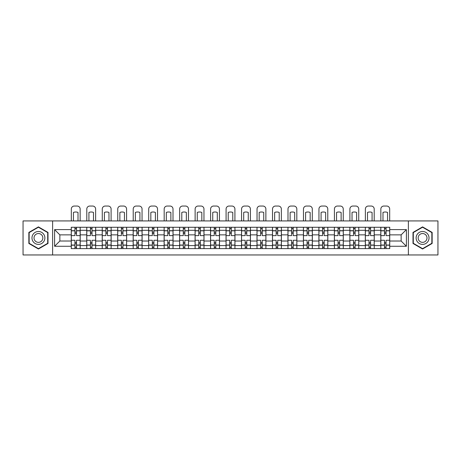 <?xml version="1.0" encoding="UTF-8"?>
<svg xmlns="http://www.w3.org/2000/svg" width="461" height="461" viewBox="0 0 461 461"><rect width="100%" height="100%" fill="white"/><g stroke="black" fill="none" stroke-linecap="round" stroke-linejoin="round"><path stroke-width="0.69" d="M408.383 254.956L437.95 254.956L437.95 220.928L23.05 220.928L23.05 254.956L408.383 254.956L408.383 220.928M86.743 248.606L86.743 230.304L80.197 230.304L80.197 248.606M80.197 230.304L80.197 227.273M86.743 230.304L86.743 227.273M95.675 227.273L95.675 248.606M102.221 248.606L102.221 227.273M111.147 227.273L111.147 248.606M117.699 248.606L117.699 227.273M126.625 227.273L126.625 248.606M133.171 248.606L133.171 227.273M142.103 227.273L142.103 248.606M148.649 248.606L148.649 227.273M157.581 227.273L157.581 248.606M164.128 248.606L164.128 227.273M173.059 227.273L173.059 248.606M179.606 248.606L179.606 227.273M188.532 227.273L188.532 248.606M195.084 248.606L195.084 227.273M204.01 227.273L204.01 248.606M210.556 248.606L210.556 227.273M219.488 227.273L219.488 248.606M226.034 248.606L226.034 227.273M234.966 227.273L234.966 248.606M241.512 248.606L241.512 227.273M250.444 227.273L250.444 248.606M256.99 248.606L256.99 227.273M265.916 227.273L265.916 248.606M272.468 248.606L272.468 227.273M281.394 227.273L281.394 248.606M287.941 248.606L287.941 227.273M296.872 227.273L296.872 248.606M303.419 248.606L303.419 227.273M312.351 227.273L312.351 248.606M318.897 248.606L318.897 227.273M327.829 227.273L327.829 248.606M334.375 248.606L334.375 227.273M343.301 227.273L343.301 248.606M349.853 248.606L349.853 227.273M358.779 227.273L358.779 248.606M365.325 248.606L365.325 227.273M374.257 227.273L374.257 248.606M380.803 248.606L380.803 227.273M380.803 241.017L374.257 241.017M365.325 241.017L358.779 241.017M349.853 241.017L343.301 241.017M334.375 241.017L327.829 241.017M318.897 241.017L312.351 241.017M303.419 241.017L296.872 241.017M287.941 241.017L281.394 241.017M272.468 241.017L265.916 241.017M256.99 241.017L250.444 241.017M241.512 241.017L234.966 241.017M226.034 241.017L219.488 241.017M210.556 241.017L204.01 241.017M195.084 241.017L188.532 241.017M179.606 241.017L173.059 241.017M164.128 241.017L157.581 241.017M148.649 241.017L142.103 241.017M133.171 241.017L126.625 241.017M117.699 241.017L111.147 241.017M102.221 241.017L95.675 241.017M86.743 241.017L80.197 241.017M380.803 234.868L374.257 234.868M365.325 234.868L358.779 234.868M349.853 234.868L343.301 234.868M334.375 234.868L327.829 234.868M318.897 234.868L312.351 234.868M303.419 234.868L296.872 234.868M287.941 234.868L281.394 234.868M272.468 234.868L265.916 234.868M256.99 234.868L250.444 234.868M241.512 234.868L234.966 234.868M226.034 234.868L219.488 234.868M210.556 234.868L204.01 234.868M195.084 234.868L188.532 234.868M179.606 234.868L173.059 234.868M164.128 234.868L157.581 234.868M148.649 234.868L142.103 234.868M133.171 234.868L126.625 234.868M117.699 234.868L111.147 234.868M102.221 234.868L95.675 234.868M86.743 234.868L80.197 234.868M59.855 241.017L71.265 241.017L71.265 234.868L59.855 234.868L59.855 241.017L54.6 246.272L54.6 229.607L71.265 229.607L71.265 234.868M389.735 234.868L389.735 241.017L401.145 241.017L401.145 234.868L389.735 234.868L389.735 227.273L71.265 227.273L71.265 229.607M389.735 229.607L406.4 229.607L406.4 246.272L389.735 246.272L389.735 241.017M71.265 241.017L71.265 248.606L389.735 248.606L389.735 246.272M71.265 246.272L54.6 246.272M52.617 254.956L52.617 220.928M48.002 232.413L38.43 226.887L28.853 232.413L28.853 243.466L38.43 248.998L48.002 243.466L48.002 232.413M432.147 232.413L422.57 226.887L412.998 232.413L412.998 243.466L422.57 248.998L432.147 243.466L432.147 232.413M76.526 247.119L74.936 247.119M74.936 228.765L76.526 228.765M92.004 247.119L90.414 247.119M90.414 228.765L92.004 228.765M107.476 247.119L105.892 247.119M105.892 228.765L107.476 228.765M122.954 247.119L121.37 247.119M121.37 228.765L122.954 228.765M138.433 247.119L136.842 247.119M136.842 228.765L138.433 228.765M153.911 247.119L152.32 247.119M152.32 228.765L153.911 228.765M169.389 247.119L167.798 247.119M167.798 228.765L169.389 228.765M184.861 247.119L183.276 247.119M183.276 228.765L184.861 228.765M200.339 247.119L198.754 247.119M198.754 228.765L200.339 228.765M215.817 247.119L214.227 247.119M214.227 228.765L215.817 228.765M231.295 247.119L229.705 247.119M229.705 228.765L231.295 228.765M246.773 247.119L245.183 247.119M245.183 228.765L246.773 228.765M262.246 247.119L260.661 247.119M260.661 228.765L262.246 228.765M277.724 247.119L276.139 247.119M276.139 228.765L277.724 228.765M293.202 247.119L291.611 247.119M291.611 228.765L293.202 228.765M308.68 247.119L307.089 247.119M307.089 228.765L308.68 228.765M324.158 247.119L322.567 247.119M322.567 228.765L324.158 228.765M339.63 247.119L338.046 247.119M338.046 228.765L339.63 228.765M355.108 247.119L353.524 247.119M353.524 228.765L355.108 228.765M370.586 247.119L368.996 247.119M368.996 228.765L370.586 228.765M386.064 247.119L384.474 247.119M384.474 228.765L386.064 228.765M54.6 229.607L59.855 234.868M401.145 241.017L406.4 246.272M401.145 234.868L406.4 229.607M80.145 248.606L80.145 235.611L76.526 235.611L76.526 227.273M74.936 227.273L74.936 235.611L71.317 235.611L71.317 227.273M80.145 235.611L80.145 227.273M71.317 248.606L71.317 240.273L74.936 240.273L74.936 248.606M76.526 248.606L76.526 240.273L80.145 240.273M74.936 233.427L76.526 233.427M71.317 240.273L71.317 235.611M76.526 242.457L74.936 242.457M76.526 247.315L74.936 247.315M74.936 243.742L76.526 243.742M76.526 232.137L74.936 232.137M74.936 228.564L76.526 228.564M80.145 220.928L80.145 209.023A2.973 2.973 0 0 0 77.171 206.044L74.29 206.044A2.973 2.973 0 0 0 71.317 209.023L71.317 220.928M73.449 220.928L73.449 212.435A6.149 6.149 0 0 1 78.013 212.435L78.013 220.928M32.84 241.166A6.448 6.448 0 0 0 41.651 243.523A6.448 6.448 0 0 0 44.014 234.718A6.448 6.448 0 0 0 35.203 232.356A6.448 6.448 0 0 0 32.84 241.166M34.604 240.146A4.414 4.414 0 0 0 40.637 241.766A4.414 4.414 0 0 0 42.251 235.732A4.414 4.414 0 0 0 36.223 234.119A4.414 4.414 0 0 0 34.604 240.146M38.43 227.227L47.702 232.586L47.702 243.299L38.43 248.652L29.152 243.299L29.152 232.586L38.43 227.227M416.986 241.166A6.448 6.448 0 0 0 425.797 243.523A6.448 6.448 0 0 0 428.16 234.718A6.448 6.448 0 0 0 419.349 232.356A6.448 6.448 0 0 0 416.986 241.166M418.749 240.146A4.414 4.414 0 0 0 424.777 241.766A4.414 4.414 0 0 0 426.396 235.732A4.414 4.414 0 0 0 420.363 234.119A4.414 4.414 0 0 0 418.749 240.146M422.57 227.227L431.848 232.586L431.848 243.299L422.57 248.652L413.298 243.299L413.298 232.586L422.57 227.227M95.623 248.606L95.623 235.611L92.004 235.611L92.004 227.273M90.414 227.273L90.414 235.611L86.795 235.611L86.795 227.273M95.623 235.611L95.623 227.273M86.795 248.606L86.795 240.273L90.414 240.273L90.414 248.606M92.004 248.606L92.004 240.273L95.623 240.273M90.414 233.427L92.004 233.427M86.795 240.273L86.795 235.611M92.004 242.457L90.414 242.457M92.004 247.315L90.414 247.315M90.414 243.742L92.004 243.742M92.004 232.137L90.414 232.137M90.414 228.564L92.004 228.564M95.623 220.928L95.623 209.023A2.973 2.973 0 0 0 92.644 206.044L89.768 206.044A2.973 2.973 0 0 0 86.795 209.023L86.795 220.928M88.927 220.928L88.927 212.435A6.149 6.149 0 0 1 93.491 212.435L93.491 220.928M111.101 248.606L111.101 235.611L107.476 235.611L107.476 227.273M105.892 227.273L105.892 235.611L102.267 235.611L102.267 227.273M111.101 235.611L111.101 227.273M102.267 248.606L102.267 240.273L105.892 240.273L105.892 248.606M107.476 248.606L107.476 240.273L111.101 240.273M105.892 233.427L107.476 233.427M102.267 240.273L102.267 235.611M107.476 242.457L105.892 242.457M107.476 247.315L105.892 247.315M105.892 243.742L107.476 243.742M107.476 232.137L105.892 232.137M105.892 228.564L107.476 228.564M111.101 220.928L111.101 209.023A2.973 2.973 0 0 0 108.122 206.044L105.246 206.044A2.973 2.973 0 0 0 102.267 209.023L102.267 220.928M104.405 220.928L104.405 212.435A6.149 6.149 0 0 1 108.969 212.435L108.969 220.928M126.579 248.606L126.579 235.611L122.954 235.611L122.954 227.273M121.37 227.273L121.37 235.611L117.745 235.611L117.745 227.273M126.579 235.611L126.579 227.273M117.745 248.606L117.745 240.273L121.37 240.273L121.37 248.606M122.954 248.606L122.954 240.273L126.579 240.273M121.37 233.427L122.954 233.427M117.745 240.273L117.745 235.611M122.954 242.457L121.37 242.457M122.954 247.315L121.37 247.315M121.37 243.742L122.954 243.742M122.954 232.137L121.37 232.137M121.37 228.564L122.954 228.564M126.579 220.928L126.579 209.023A2.973 2.973 0 0 0 123.6 206.044L120.724 206.044A2.973 2.973 0 0 0 117.745 209.023L117.745 220.928M119.877 220.928L119.877 212.435A6.149 6.149 0 0 1 124.441 212.435L124.441 220.928M142.051 248.606L142.051 235.611L138.433 235.611L138.433 227.273M136.842 227.273L136.842 235.611L133.223 235.611L133.223 227.273M142.051 235.611L142.051 227.273M133.223 248.606L133.223 240.273L136.842 240.273L136.842 248.606M138.433 248.606L138.433 240.273L142.051 240.273M136.842 233.427L138.433 233.427M133.223 240.273L133.223 235.611M138.433 242.457L136.842 242.457M138.433 247.315L136.842 247.315M136.842 243.742L138.433 243.742M138.433 232.137L136.842 232.137M136.842 228.564L138.433 228.564M142.051 220.928L142.051 209.023A2.973 2.973 0 0 0 139.078 206.044L136.202 206.044A2.973 2.973 0 0 0 133.223 209.023L133.223 220.928M135.355 220.928L135.355 212.435A6.149 6.149 0 0 1 139.919 212.435L139.919 220.928M157.529 248.606L157.529 235.611L153.911 235.611L153.911 227.273M152.32 227.273L152.32 235.611L148.701 235.611L148.701 227.273M157.529 235.611L157.529 227.273M148.701 248.606L148.701 240.273L152.32 240.273L152.32 248.606M153.911 248.606L153.911 240.273L157.529 240.273M152.32 233.427L153.911 233.427M148.701 240.273L148.701 235.611M153.911 242.457L152.32 242.457M153.911 247.315L152.32 247.315M152.32 243.742L153.911 243.742M153.911 232.137L152.32 232.137M152.32 228.564L153.911 228.564M157.529 220.928L157.529 209.023A2.973 2.973 0 0 0 154.556 206.044L151.675 206.044A2.973 2.973 0 0 0 148.701 209.023L148.701 220.928M150.833 220.928L150.833 212.435A6.149 6.149 0 0 1 155.397 212.435L155.397 220.928M173.008 248.606L173.008 235.611L169.389 235.611L169.389 227.273M167.798 227.273L167.798 235.611L164.179 235.611L164.179 227.273M173.008 235.611L173.008 227.273M164.179 248.606L164.179 240.273L167.798 240.273L167.798 248.606M169.389 248.606L169.389 240.273L173.008 240.273M167.798 233.427L169.389 233.427M164.179 240.273L164.179 235.611M169.389 242.457L167.798 242.457M169.389 247.315L167.798 247.315M167.798 243.742L169.389 243.742M169.389 232.137L167.798 232.137M167.798 228.564L169.389 228.564M173.008 220.928L173.008 209.023A2.973 2.973 0 0 0 170.028 206.044L167.153 206.044A2.973 2.973 0 0 0 164.179 209.023L164.179 220.928M166.312 220.928L166.312 212.435A6.149 6.149 0 0 1 170.875 212.435L170.875 220.928M188.486 248.606L188.486 235.611L184.861 235.611L184.861 227.273M183.276 227.273L183.276 235.611L179.652 235.611L179.652 227.273M188.486 235.611L188.486 227.273M179.652 248.606L179.652 240.273L183.276 240.273L183.276 248.606M184.861 248.606L184.861 240.273L188.486 240.273M183.276 233.427L184.861 233.427M179.652 240.273L179.652 235.611M184.861 242.457L183.276 242.457M184.861 247.315L183.276 247.315M183.276 243.742L184.861 243.742M184.861 232.137L183.276 232.137M183.276 228.564L184.861 228.564M188.486 220.928L188.486 209.023A2.973 2.973 0 0 0 185.506 206.044L182.631 206.044A2.973 2.973 0 0 0 179.652 209.023L179.652 220.928M181.79 220.928L181.79 212.435A6.149 6.149 0 0 1 186.353 212.435L186.353 220.928M203.964 248.606L203.964 235.611L200.339 235.611L200.339 227.273M198.754 227.273L198.754 235.611L195.13 235.611L195.13 227.273M203.964 235.611L203.964 227.273M195.13 248.606L195.13 240.273L198.754 240.273L198.754 248.606M200.339 248.606L200.339 240.273L203.964 240.273M198.754 233.427L200.339 233.427M195.13 240.273L195.13 235.611M200.339 242.457L198.754 242.457M200.339 247.315L198.754 247.315M198.754 243.742L200.339 243.742M200.339 232.137L198.754 232.137M198.754 228.564L200.339 228.564M203.964 220.928L203.964 209.023A2.973 2.973 0 0 0 200.984 206.044L198.109 206.044A2.973 2.973 0 0 0 195.13 209.023L195.13 220.928M197.262 220.928L197.262 212.435A6.149 6.149 0 0 1 201.826 212.435L201.826 220.928M219.436 248.606L219.436 235.611L215.817 235.611L215.817 227.273M214.227 227.273L214.227 235.611L210.608 235.611L210.608 227.273M219.436 235.611L219.436 227.273M210.608 248.606L210.608 240.273L214.227 240.273L214.227 248.606M215.817 248.606L215.817 240.273L219.436 240.273M214.227 233.427L215.817 233.427M210.608 240.273L210.608 235.611M215.817 242.457L214.227 242.457M215.817 247.315L214.227 247.315M214.227 243.742L215.817 243.742M215.817 232.137L214.227 232.137M214.227 228.564L215.817 228.564M219.436 220.928L219.436 209.023A2.973 2.973 0 0 0 216.463 206.044L213.587 206.044A2.973 2.973 0 0 0 210.608 209.023L210.608 220.928M212.74 220.928L212.74 212.435A6.149 6.149 0 0 1 217.304 212.435L217.304 220.928M234.914 248.606L234.914 235.611L231.295 235.611L231.295 227.273M229.705 227.273L229.705 235.611L226.086 235.611L226.086 227.273M234.914 235.611L234.914 227.273M226.086 248.606L226.086 240.273L229.705 240.273L229.705 248.606M231.295 248.606L231.295 240.273L234.914 240.273M229.705 233.427L231.295 233.427M226.086 240.273L226.086 235.611M231.295 242.457L229.705 242.457M231.295 247.315L229.705 247.315M229.705 243.742L231.295 243.742M231.295 232.137L229.705 232.137M229.705 228.564L231.295 228.564M234.914 220.928L234.914 209.023A2.973 2.973 0 0 0 231.941 206.044L229.059 206.044A2.973 2.973 0 0 0 226.086 209.023L226.086 220.928M228.218 220.928L228.218 212.435A6.149 6.149 0 0 1 232.782 212.435L232.782 220.928M250.392 248.606L250.392 235.611L246.773 235.611L246.773 227.273M245.183 227.273L245.183 235.611L241.564 235.611L241.564 227.273M250.392 235.611L250.392 227.273M241.564 248.606L241.564 240.273L245.183 240.273L245.183 248.606M246.773 248.606L246.773 240.273L250.392 240.273M245.183 233.427L246.773 233.427M241.564 240.273L241.564 235.611M246.773 242.457L245.183 242.457M246.773 247.315L245.183 247.315M245.183 243.742L246.773 243.742M246.773 232.137L245.183 232.137M245.183 228.564L246.773 228.564M250.392 220.928L250.392 209.023A2.973 2.973 0 0 0 247.413 206.044L244.537 206.044A2.973 2.973 0 0 0 241.564 209.023L241.564 220.928M243.696 220.928L243.696 212.435A6.149 6.149 0 0 1 248.26 212.435L248.26 220.928M265.87 248.606L265.87 235.611L262.246 235.611L262.246 227.273M260.661 227.273L260.661 235.611L257.036 235.611L257.036 227.273M265.87 235.611L265.87 227.273M257.036 248.606L257.036 240.273L260.661 240.273L260.661 248.606M262.246 248.606L262.246 240.273L265.87 240.273M260.661 233.427L262.246 233.427M257.036 240.273L257.036 235.611M262.246 242.457L260.661 242.457M262.246 247.315L260.661 247.315M260.661 243.742L262.246 243.742M262.246 232.137L260.661 232.137M260.661 228.564L262.246 228.564M265.87 220.928L265.87 209.023A2.973 2.973 0 0 0 262.891 206.044L260.016 206.044A2.973 2.973 0 0 0 257.036 209.023L257.036 220.928M259.174 220.928L259.174 212.435A6.149 6.149 0 0 1 263.738 212.435L263.738 220.928M281.348 248.606L281.348 235.611L277.724 235.611L277.724 227.273M276.139 227.273L276.139 235.611L272.514 235.611L272.514 227.273M281.348 235.611L281.348 227.273M272.514 248.606L272.514 240.273L276.139 240.273L276.139 248.606M277.724 248.606L277.724 240.273L281.348 240.273M276.139 233.427L277.724 233.427M272.514 240.273L272.514 235.611M277.724 242.457L276.139 242.457M277.724 247.315L276.139 247.315M276.139 243.742L277.724 243.742M277.724 232.137L276.139 232.137M276.139 228.564L277.724 228.564M281.348 220.928L281.348 209.023A2.973 2.973 0 0 0 278.369 206.044L275.494 206.044A2.973 2.973 0 0 0 272.514 209.023L272.514 220.928M274.647 220.928L274.647 212.435A6.149 6.149 0 0 1 279.21 212.435L279.21 220.928M296.821 248.606L296.821 235.611L293.202 235.611L293.202 227.273M291.611 227.273L291.611 235.611L287.992 235.611L287.992 227.273M296.821 235.611L296.821 227.273M287.992 248.606L287.992 240.273L291.611 240.273L291.611 248.606M293.202 248.606L293.202 240.273L296.821 240.273M291.611 233.427L293.202 233.427M287.992 240.273L287.992 235.611M293.202 242.457L291.611 242.457M293.202 247.315L291.611 247.315M291.611 243.742L293.202 243.742M293.202 232.137L291.611 232.137M291.611 228.564L293.202 228.564M296.821 220.928L296.821 209.023A2.973 2.973 0 0 0 293.847 206.044L290.972 206.044A2.973 2.973 0 0 0 287.992 209.023L287.992 220.928M290.125 220.928L290.125 212.435A6.149 6.149 0 0 1 294.688 212.435L294.688 220.928M312.299 248.606L312.299 235.611L308.68 235.611L308.68 227.273M307.089 227.273L307.089 235.611L303.471 235.611L303.471 227.273M312.299 235.611L312.299 227.273M303.471 248.606L303.471 240.273L307.089 240.273L307.089 248.606M308.68 248.606L308.68 240.273L312.299 240.273M307.089 233.427L308.68 233.427M303.471 240.273L303.471 235.611M308.68 242.457L307.089 242.457M308.68 247.315L307.089 247.315M307.089 243.742L308.68 243.742M308.68 232.137L307.089 232.137M307.089 228.564L308.68 228.564M312.299 220.928L312.299 209.023A2.973 2.973 0 0 0 309.325 206.044L306.444 206.044A2.973 2.973 0 0 0 303.471 209.023L303.471 220.928M305.603 220.928L305.603 212.435A6.149 6.149 0 0 1 310.167 212.435L310.167 220.928M327.777 248.606L327.777 235.611L324.158 235.611L324.158 227.273M322.567 227.273L322.567 235.611L318.949 235.611L318.949 227.273M327.777 235.611L327.777 227.273M318.949 248.606L318.949 240.273L322.567 240.273L322.567 248.606M324.158 248.606L324.158 240.273L327.777 240.273M322.567 233.427L324.158 233.427M318.949 240.273L318.949 235.611M324.158 242.457L322.567 242.457M324.158 247.315L322.567 247.315M322.567 243.742L324.158 243.742M324.158 232.137L322.567 232.137M322.567 228.564L324.158 228.564M327.777 220.928L327.777 209.023A2.973 2.973 0 0 0 324.798 206.044L321.922 206.044A2.973 2.973 0 0 0 318.949 209.023L318.949 220.928M321.081 220.928L321.081 212.435A6.149 6.149 0 0 1 325.645 212.435L325.645 220.928M343.255 248.606L343.255 235.611L339.63 235.611L339.63 227.273M338.046 227.273L338.046 235.611L334.421 235.611L334.421 227.273M343.255 235.611L343.255 227.273M334.421 248.606L334.421 240.273L338.046 240.273L338.046 248.606M339.63 248.606L339.63 240.273L343.255 240.273M338.046 233.427L339.63 233.427M334.421 240.273L334.421 235.611M339.63 242.457L338.046 242.457M339.63 247.315L338.046 247.315M338.046 243.742L339.63 243.742M339.63 232.137L338.046 232.137M338.046 228.564L339.63 228.564M343.255 220.928L343.255 209.023A2.973 2.973 0 0 0 340.276 206.044L337.4 206.044A2.973 2.973 0 0 0 334.421 209.023L334.421 220.928M336.559 220.928L336.559 212.435A6.149 6.149 0 0 1 341.123 212.435L341.123 220.928M358.733 248.606L358.733 235.611L355.108 235.611L355.108 227.273M353.524 227.273L353.524 235.611L349.899 235.611L349.899 227.273M358.733 235.611L358.733 227.273M349.899 248.606L349.899 240.273L353.524 240.273L353.524 248.606M355.108 248.606L355.108 240.273L358.733 240.273M353.524 233.427L355.108 233.427M349.899 240.273L349.899 235.611M355.108 242.457L353.524 242.457M355.108 247.315L353.524 247.315M353.524 243.742L355.108 243.742M355.108 232.137L353.524 232.137M353.524 228.564L355.108 228.564M358.733 220.928L358.733 209.023A2.973 2.973 0 0 0 355.754 206.044L352.878 206.044A2.973 2.973 0 0 0 349.899 209.023L349.899 220.928M352.031 220.928L352.031 212.435A6.149 6.149 0 0 1 356.595 212.435L356.595 220.928M374.205 248.606L374.205 235.611L370.586 235.611L370.586 227.273M368.996 227.273L368.996 235.611L365.377 235.611L365.377 227.273M374.205 235.611L374.205 227.273M365.377 248.606L365.377 240.273L368.996 240.273L368.996 248.606M370.586 248.606L370.586 240.273L374.205 240.273M368.996 233.427L370.586 233.427M365.377 240.273L365.377 235.611M370.586 242.457L368.996 242.457M370.586 247.315L368.996 247.315M368.996 243.742L370.586 243.742M370.586 232.137L368.996 232.137M368.996 228.564L370.586 228.564M374.205 220.928L374.205 209.023A2.973 2.973 0 0 0 371.232 206.044L368.356 206.044A2.973 2.973 0 0 0 365.377 209.023L365.377 220.928M367.509 220.928L367.509 212.435A6.149 6.149 0 0 1 372.073 212.435L372.073 220.928M389.683 248.606L389.683 235.611L386.064 235.611L386.064 227.273M384.474 227.273L384.474 235.611L380.855 235.611L380.855 227.273M389.683 235.611L389.683 227.273M380.855 248.606L380.855 240.273L384.474 240.273L384.474 248.606M386.064 248.606L386.064 240.273L389.683 240.273M384.474 233.427L386.064 233.427M380.855 240.273L380.855 235.611M386.064 242.457L384.474 242.457M386.064 247.315L384.474 247.315M384.474 243.742L386.064 243.742M386.064 232.137L384.474 232.137M384.474 228.564L386.064 228.564M389.683 220.928L389.683 209.023A2.973 2.973 0 0 0 386.71 206.044L383.829 206.044A2.973 2.973 0 0 0 380.855 209.023L380.855 220.928M382.987 220.928L382.987 212.435A6.149 6.149 0 0 1 387.551 212.435L387.551 220.928M365.325 230.304L358.779 230.304M349.853 230.304L343.301 230.304M334.375 230.304L327.829 230.304M318.897 230.304L312.351 230.304M303.419 230.304L296.872 230.304M287.941 230.304L281.394 230.304M272.468 230.304L265.916 230.304M256.99 230.304L250.444 230.304M241.512 230.304L234.966 230.304M226.034 230.304L219.488 230.304M210.556 230.304L204.01 230.304M195.084 230.304L188.532 230.304M179.606 230.304L173.059 230.304M164.128 230.304L157.581 230.304M148.649 230.304L142.103 230.304M133.171 230.304L126.625 230.304M117.699 230.304L111.147 230.304M102.221 230.304L95.675 230.304M380.803 230.304L374.257 230.304M365.325 245.58L358.779 245.58M349.853 245.58L343.301 245.58M334.375 245.58L327.829 245.58M318.897 245.58L312.351 245.58M303.419 245.58L296.872 245.58M287.941 245.58L281.394 245.58M272.468 245.58L265.916 245.58M256.99 245.58L250.444 245.58M241.512 245.58L234.966 245.58M226.034 245.58L219.488 245.58M210.556 245.58L204.01 245.58M195.084 245.58L188.532 245.58M179.606 245.58L173.059 245.58M164.128 245.58L157.581 245.58M148.649 245.58L142.103 245.58M133.171 245.58L126.625 245.58M117.699 245.58L111.147 245.58M102.221 245.58L95.675 245.58M86.743 245.58L80.197 245.58M380.803 245.58L374.257 245.58M80.145 230.696L76.526 230.696M74.936 230.696L71.317 230.696M74.936 230.828L71.317 230.828M74.936 245.05L71.317 245.05M74.936 245.183L71.317 245.183M80.145 245.183L76.526 245.183M80.145 230.828L76.526 230.828M80.145 245.05L76.526 245.05M95.623 230.696L92.004 230.696M90.414 230.696L86.795 230.696M90.414 230.828L86.795 230.828M90.414 245.05L86.795 245.05M90.414 245.183L86.795 245.183M95.623 245.183L92.004 245.183M95.623 230.828L92.004 230.828M95.623 245.05L92.004 245.05M111.101 230.696L107.476 230.696M105.892 230.696L102.267 230.696M105.892 230.828L102.267 230.828M105.892 245.05L102.267 245.05M105.892 245.183L102.267 245.183M111.101 245.183L107.476 245.183M111.101 230.828L107.476 230.828M111.101 245.05L107.476 245.05M126.579 230.696L122.954 230.696M121.37 230.696L117.745 230.696M121.37 230.828L117.745 230.828M121.37 245.05L117.745 245.05M121.37 245.183L117.745 245.183M126.579 245.183L122.954 245.183M126.579 230.828L122.954 230.828M126.579 245.05L122.954 245.05M142.051 230.696L138.433 230.696M136.842 230.696L133.223 230.696M136.842 230.828L133.223 230.828M136.842 245.05L133.223 245.05M136.842 245.183L133.223 245.183M142.051 245.183L138.433 245.183M142.051 230.828L138.433 230.828M142.051 245.05L138.433 245.05M157.529 230.696L153.911 230.696M152.32 230.696L148.701 230.696M152.32 230.828L148.701 230.828M152.32 245.05L148.701 245.05M152.32 245.183L148.701 245.183M157.529 245.183L153.911 245.183M157.529 230.828L153.911 230.828M157.529 245.05L153.911 245.05M173.008 230.696L169.389 230.696M167.798 230.696L164.179 230.696M167.798 230.828L164.179 230.828M167.798 245.05L164.179 245.05M167.798 245.183L164.179 245.183M173.008 245.183L169.389 245.183M173.008 230.828L169.389 230.828M173.008 245.05L169.389 245.05M188.486 230.696L184.861 230.696M183.276 230.696L179.652 230.696M183.276 230.828L179.652 230.828M183.276 245.05L179.652 245.05M183.276 245.183L179.652 245.183M188.486 245.183L184.861 245.183M188.486 230.828L184.861 230.828M188.486 245.05L184.861 245.05M203.964 230.696L200.339 230.696M198.754 230.696L195.13 230.696M198.754 230.828L195.13 230.828M198.754 245.05L195.13 245.05M198.754 245.183L195.13 245.183M203.964 245.183L200.339 245.183M203.964 230.828L200.339 230.828M203.964 245.05L200.339 245.05M219.436 230.696L215.817 230.696M214.227 230.696L210.608 230.696M214.227 230.828L210.608 230.828M214.227 245.05L210.608 245.05M214.227 245.183L210.608 245.183M219.436 245.183L215.817 245.183M219.436 230.828L215.817 230.828M219.436 245.05L215.817 245.05M234.914 230.696L231.295 230.696M229.705 230.696L226.086 230.696M229.705 230.828L226.086 230.828M229.705 245.05L226.086 245.05M229.705 245.183L226.086 245.183M234.914 245.183L231.295 245.183M234.914 230.828L231.295 230.828M234.914 245.05L231.295 245.05M250.392 230.696L246.773 230.696M245.183 230.696L241.564 230.696M245.183 230.828L241.564 230.828M245.183 245.05L241.564 245.05M245.183 245.183L241.564 245.183M250.392 245.183L246.773 245.183M250.392 230.828L246.773 230.828M250.392 245.05L246.773 245.05M265.87 230.696L262.246 230.696M260.661 230.696L257.036 230.696M260.661 230.828L257.036 230.828M260.661 245.05L257.036 245.05M260.661 245.183L257.036 245.183M265.87 245.183L262.246 245.183M265.87 230.828L262.246 230.828M265.87 245.05L262.246 245.05M281.348 230.696L277.724 230.696M276.139 230.696L272.514 230.696M276.139 230.828L272.514 230.828M276.139 245.05L272.514 245.05M276.139 245.183L272.514 245.183M281.348 245.183L277.724 245.183M281.348 230.828L277.724 230.828M281.348 245.05L277.724 245.05M296.821 230.696L293.202 230.696M291.611 230.696L287.992 230.696M291.611 230.828L287.992 230.828M291.611 245.05L287.992 245.05M291.611 245.183L287.992 245.183M296.821 245.183L293.202 245.183M296.821 230.828L293.202 230.828M296.821 245.05L293.202 245.05M312.299 230.696L308.68 230.696M307.089 230.696L303.471 230.696M307.089 230.828L303.471 230.828M307.089 245.05L303.471 245.05M307.089 245.183L303.471 245.183M312.299 245.183L308.68 245.183M312.299 230.828L308.68 230.828M312.299 245.05L308.68 245.05M327.777 230.696L324.158 230.696M322.567 230.696L318.949 230.696M322.567 230.828L318.949 230.828M322.567 245.05L318.949 245.05M322.567 245.183L318.949 245.183M327.777 245.183L324.158 245.183M327.777 230.828L324.158 230.828M327.777 245.05L324.158 245.05M343.255 230.696L339.63 230.696M338.046 230.696L334.421 230.696M338.046 230.828L334.421 230.828M338.046 245.05L334.421 245.05M338.046 245.183L334.421 245.183M343.255 245.183L339.63 245.183M343.255 230.828L339.63 230.828M343.255 245.05L339.63 245.05M358.733 230.696L355.108 230.696M353.524 230.696L349.899 230.696M353.524 230.828L349.899 230.828M353.524 245.05L349.899 245.05M353.524 245.183L349.899 245.183M358.733 245.183L355.108 245.183M358.733 230.828L355.108 230.828M358.733 245.05L355.108 245.05M374.205 230.696L370.586 230.696M368.996 230.696L365.377 230.696M368.996 230.828L365.377 230.828M368.996 245.05L365.377 245.05M368.996 245.183L365.377 245.183M374.205 245.183L370.586 245.183M374.205 230.828L370.586 230.828M374.205 245.05L370.586 245.05M389.683 230.696L386.064 230.696M384.474 230.696L380.855 230.696M384.474 230.828L380.855 230.828M384.474 245.05L380.855 245.05M384.474 245.183L380.855 245.183M389.683 245.183L386.064 245.183M389.683 230.828L386.064 230.828M389.683 245.05L386.064 245.05"/></g></svg>
